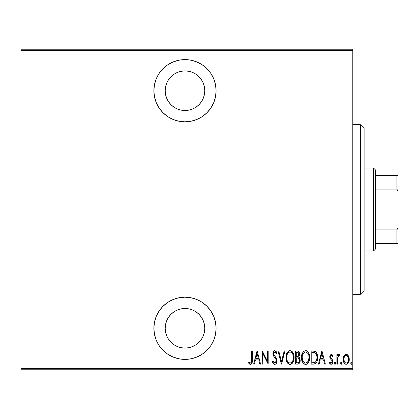 <?xml version="1.0" encoding="UTF-8"?>
<svg xmlns="http://www.w3.org/2000/svg" width="419" height="419" viewBox="0 0 419 419"><rect width="100%" height="100%" fill="white"/><g stroke="black" fill="none" stroke-linecap="round" stroke-linejoin="round"><path stroke-width="0.63" d="M184.989 59.603A31.111 31.111 0 0 1 216.099 90.713A31.111 31.111 0 0 1 184.989 121.824L191.059 121.227L196.893 119.457L202.272 116.582L206.986 112.711L210.857 107.997L213.732 102.618L215.502 96.784L216.099 90.713L215.502 84.643L213.732 78.809L210.857 73.43L206.986 68.716L202.272 64.845L196.893 61.97L191.059 60.2L184.989 59.603L178.918 60.2L173.084 61.97L167.705 64.845L162.991 68.716L159.12 73.43L156.245 78.809L154.475 84.643L153.878 90.713L154.475 96.784L156.245 102.618L159.12 107.997L162.991 112.711L167.705 116.582L173.084 119.457L178.918 121.227L184.989 121.824A31.111 31.111 0 0 1 153.878 90.713A31.111 31.111 0 0 1 184.989 59.603M184.989 297.176A31.111 31.111 0 0 1 216.099 328.286A31.111 31.111 0 0 1 184.989 359.397L191.059 358.8L196.893 357.03L202.272 354.155L206.986 350.284L210.857 345.57L213.732 340.191L215.502 334.357L216.099 328.286L215.502 322.216L213.732 316.382L210.857 311.003L206.986 306.289L202.272 302.418L196.893 299.543L191.059 297.773L184.989 297.176L178.918 297.773L173.084 299.543L167.705 302.418L162.991 306.289L159.12 311.003L156.245 316.382L154.475 322.216L153.878 328.286L154.475 334.357L156.245 340.191L159.12 345.57L162.991 350.284L167.705 354.155L173.084 357.03L178.918 358.8L184.989 359.397A31.111 31.111 0 0 1 153.878 328.286A31.111 31.111 0 0 1 184.989 297.176M184.989 308.489A19.798 19.798 0 0 1 204.786 328.286A19.798 19.798 0 0 1 184.989 348.084A19.798 19.798 0 0 1 165.191 328.286A19.798 19.798 0 0 1 184.989 308.489L188.849 308.871L192.567 309.997L195.987 311.825L198.988 314.287L201.45 317.288L203.278 320.708L204.404 324.426L204.786 328.286L204.404 332.147L203.278 335.865L201.45 339.285L198.988 342.286L195.987 344.748L192.567 346.576L188.849 347.702L184.989 348.084L181.128 347.702L177.41 346.576L173.99 344.748L170.989 342.286L168.527 339.285L166.699 335.865L165.573 332.147L165.191 328.286L165.573 324.426L166.699 320.708L168.527 317.288L170.989 314.287L173.99 311.825L177.41 309.997L181.128 308.871L184.989 308.489L181.128 308.871M184.989 70.916A19.798 19.798 0 0 1 204.786 90.713A19.798 19.798 0 0 1 184.989 110.511A19.798 19.798 0 0 1 165.191 90.713A19.798 19.798 0 0 1 184.989 70.916L188.849 71.298L192.567 72.424L195.987 74.252L198.988 76.714L201.45 79.715L203.278 83.135L204.404 86.853L204.786 90.713L204.404 94.574L203.278 98.292L201.45 101.712L198.988 104.713L195.987 107.175L192.567 109.003L188.849 110.129L184.989 110.511L181.128 110.129L177.41 109.003L173.99 107.175L170.989 104.713L168.527 101.712L166.699 98.292L165.573 94.574L165.191 90.713L165.573 86.853L166.699 83.135L168.527 79.715L170.989 76.714L173.99 74.252L177.41 72.424L181.128 71.298L184.989 70.916M352.798 368.636L20.95 368.636L20.95 50.364L352.798 50.364L352.798 368.636L352.798 49.233L20.95 49.233L352.798 49.233L352.798 50.364L20.95 50.364L20.95 368.636L352.798 368.636L352.798 369.768L352.798 368.636M343.957 355.893L343.334 357.554L343.187 360.115L343.81 362.425L344.737 363.718L346.204 364.279L347.665 363.718L349.09 360.906L349.231 358.868L348.807 356.695L348.042 355.286L346.911 354.416L345.492 354.416L344.355 355.291L343.151 359.313C343.009 361.848 344.025 363.503 346.204 364.279C348.372 363.503 349.388 361.848 349.247 359.313L348.44 355.888L346.204 354.296L343.957 355.893M337.567 364.111L336.892 364.111L337.567 364.111L337.772 357.239L338.416 355.773L339.385 355.652L339.767 354.626L338.547 354.469L337.567 355.888L337.567 354.464L336.892 354.464L336.892 364.111L336.892 354.464L336.892 364.111L337.567 364.111L337.709 357.559L338.981 355.48L339.385 355.652L339.767 354.626L339.102 354.296L337.567 355.888L337.567 354.464L336.892 354.464L337.567 354.464M331.298 354.296L330.093 355.244L329.8 357.208L330.245 358.685L331.958 360.623L332.099 362.058L331.356 363.053L330.706 362.99L329.91 362.079L329.449 362.974L330.104 363.865L331.34 364.258L332.236 363.629L332.749 362.388L332.555 360.005L330.476 357.004L331.073 355.522L331.639 355.6L332.356 356.496L332.833 355.668L331.806 354.448L331.298 354.296L329.784 356.826L330.052 358.313L331.958 360.623L332.152 361.545L331.099 363.095L329.91 362.079L329.449 362.974L331.12 364.279C332.346 363.849 332.916 362.917 332.833 361.492L332.555 360.005L330.659 357.653L330.46 356.779L331.277 355.48L332.356 356.496L332.833 355.668L331.162 354.306M313.601 364.111L315.622 363.556L316.853 361.843L317.565 358.743L317.361 355.071L316.45 352.63L315.423 351.51L314.03 350.996L311.17 350.913L311.17 364.111L313.601 364.111C316.591 363.294 317.921 361.152 317.602 357.679C317.791 355.15 317.005 353.055 315.24 351.389L311.17 350.913L311.17 364.111L311.17 350.913L312.757 350.913M297.857 364.106L295.605 364.111L298.312 364.022L299.103 363.535L299.889 362.205L299.999 358.915L298.621 356.993L299.313 355.673L299.386 353.034L298.208 351.132L295.605 350.913L295.605 364.111L295.605 350.913L295.605 364.111L297.7 364.111C299.459 363.608 300.282 362.356 300.172 360.366L298.621 356.993L299.496 354.181C299.611 352.285 298.81 351.195 297.087 350.913L297.375 350.923M284.208 350.913L284.946 350.913L281.558 364.111L284.946 350.913L284.208 350.913L281.474 361.566L278.745 350.913L278.007 350.913L281.39 364.111L278.007 350.913L281.39 364.111L284.946 350.913L284.208 350.913L281.474 361.566L278.745 350.913L278.007 350.913L278.745 350.913M262.949 364.111L262.949 353.73L268.191 364.111L268.191 350.913L267.516 350.913L267.516 361.314L262.268 350.913L262.268 364.111L262.949 364.111L262.268 364.111L262.949 364.111L262.949 353.73L268.191 364.111L268.191 350.913L267.516 350.913L267.516 361.314L262.268 350.913L262.268 364.111L262.414 350.913M251.61 359.691L251.122 362.754L250.237 363.043L248.975 361.911L248.561 362.927L249.336 363.928L250.457 364.451L251.117 364.284L251.945 363.221L252.285 350.913L251.61 350.913L251.61 359.691C251.887 361.178 251.52 362.315 250.51 363.095L248.975 361.911L248.561 362.927L250.457 364.451C252.076 363.524 252.683 361.985 252.285 359.827L252.285 350.913L251.61 350.913L251.573 361.215M254.38 364.111L253.642 364.111L257.025 350.913L253.642 364.111L254.38 364.111L255.464 359.879L258.753 359.879L259.838 364.111L260.576 364.111L257.193 350.913L253.642 364.111L254.38 364.111L255.464 359.879L258.753 359.879L259.838 364.111L260.576 364.111L257.193 350.913L260.576 364.111L259.838 364.111M274.78 364.451L276.205 363.598L276.99 360.879L276.472 358.585L273.638 354.05L273.848 352.526L274.44 351.97L275.262 352.122L276.189 353.62L276.823 352.808L276.095 351.389L274.801 350.572L273.9 350.933L273.319 351.73L272.958 354.17L273.492 355.909L276.037 359.565L276.231 361.597L275.76 362.603L274.791 363.095L273.879 362.545L273.083 360.895L272.423 361.566L273.204 363.388L274.78 364.451C276.341 363.881 277.079 362.692 276.99 360.879L273.607 353.599L274.717 351.929L276.189 353.62L276.823 352.808L274.801 350.572C273.45 351.064 272.827 352.091 272.931 353.652L273.366 355.663L276.037 359.565L276.315 360.859L274.791 363.095L273.083 360.895L272.423 361.566C272.68 363.058 273.466 364.017 274.78 364.451M285.957 357.569L286.423 360.811L288.057 363.629L290.032 364.451L292.006 363.603L293.63 360.764L294.08 357.507L293.63 354.228L291.975 351.389L289.969 350.572L288.01 351.452L286.586 353.783L285.957 357.569C285.742 361.021 287.104 363.315 290.032 364.451C292.96 363.283 294.306 360.969 294.08 357.507C294.316 354.008 292.944 351.698 289.969 350.572C287.067 351.782 285.732 354.113 285.957 357.569M301.528 357.569L301.989 360.811L303.628 363.629L305.603 364.451L307.577 363.603L309.196 360.764L309.651 357.507L309.196 354.228L307.541 351.389L305.54 350.572L303.576 351.452L302.157 353.783L301.528 357.569C301.313 361.021 302.67 363.315 305.603 364.451C308.525 363.283 309.877 360.969 309.651 357.507C309.882 354.008 308.515 351.698 305.54 350.572C302.633 351.782 301.298 354.113 301.528 357.569M319.184 364.111L318.45 364.111L321.834 350.913L318.45 364.111L319.184 364.111L320.268 359.879L323.562 359.879L324.646 364.111L325.385 364.111L322.002 350.913L318.45 364.111L319.184 364.111L320.268 359.879L323.562 359.879L324.646 364.111L325.385 364.111L322.002 350.913L325.385 364.111L324.646 364.111M334.352 363.179L334.708 364.148L335.352 364.148L335.708 363.179L335.352 362.21L334.708 362.21L334.388 362.828L335.032 364.279L335.708 363.179L335.032 362.079L334.352 363.179M340.616 363.179L340.972 364.148L341.616 364.148L341.967 363.179L341.616 362.21L340.966 362.21L340.647 362.828L341.291 364.279L341.967 363.179L341.291 362.079L340.616 363.179M350.766 363.179L350.918 363.865L351.531 364.268L352.112 363.006L351.766 362.21L351.269 362.116L350.766 363.179L351.447 364.279L352.122 363.179L351.447 362.079L350.818 363.603M20.95 369.768L352.798 369.768L20.95 369.768L20.95 368.636L20.95 369.768M251.61 350.913L252.285 350.913L252.259 361.199M252.238 361.613L252.207 362.011M252.081 362.786L251.95 363.205M250.63 364.436L251.452 364.011M250.143 364.41L249.844 364.294M248.923 363.446L248.561 362.927L248.975 361.911L249.457 362.435L248.975 361.911M249.714 362.681L250.955 362.927M249.991 362.906L250.51 363.095L249.991 362.906M251.259 362.55L251.426 362.173M251.5 361.869L251.604 360.225M257.109 353.458L258.408 358.528L255.81 358.528L257.109 353.458L258.408 358.528L255.81 358.528L257.109 353.458M267.516 350.913L268.191 350.913L268.04 364.111M273.848 364.121L273.382 363.655M273.198 363.388L272.958 362.954L273.204 363.388M272.423 361.566L273.083 360.895L273.34 361.587M273.654 362.21L274.251 362.912M274.435 363.022L274.979 363.079M275.76 362.603L276.294 360.529M276.027 362.184L276.205 361.702M276.173 359.931L275.901 359.277M275.739 358.989L275.555 358.69M275.744 358.999L275.094 358.041M274.34 357.093L274.005 356.658M272.958 354.175L272.931 353.652M272.952 353.149L273.02 352.672M273.141 352.18L273.298 351.771M273.324 351.719L273.895 350.939M273.911 350.923L274.33 350.666M275.859 351.091L276.31 351.74M276.493 352.08L276.823 352.808L276.189 353.62L275.938 353.086M276.184 353.615L276.016 353.243M275.65 352.562L275.267 352.128M275.005 351.981L274.44 351.97M274.194 352.101L273.916 352.405M273.853 352.52L273.607 353.599M273.733 354.484L274.262 355.506M274.628 355.972L275.163 356.621M276.351 358.35L276.194 358.062M276.755 359.324L276.854 359.685M276.859 359.706L276.954 360.261M276.985 361.168L276.954 361.55M276.875 362.032L276.729 362.566M276.2 363.608L274.922 364.441M272.58 362.037L272.759 362.498M286.009 356.443L286.156 355.385M286.418 354.291L286.58 353.798M289.424 350.635L289.697 350.588M290.247 350.588L291.975 351.389M292.017 351.431L292.368 351.803M292.692 352.243L293.216 353.165M293.887 355.291L293.625 354.217M293.913 355.417L294.033 356.386M294.033 358.633L293.892 359.696M293.227 361.807L292.713 362.739M292.357 363.226L291.87 363.729M291.587 363.954L291.116 364.221M291.095 364.231L290.592 364.394M289.487 364.394L288.958 364.231M288.785 364.148L288.068 363.634M288.047 363.613L287.371 362.807M287.35 362.775L286.832 361.854M286.811 361.817L286.428 360.832M286.156 359.753L286.004 358.659M291.446 352.452L290.006 351.929C292.436 352.829 293.567 354.689 293.405 357.501L293.368 356.611L293.405 357.501C293.583 360.345 292.452 362.21 290.006 363.095L291.31 362.692M292.682 354.029L292.881 354.479M291.64 362.44L292.085 361.979L291.278 362.713L290.006 363.095C287.596 362.21 286.476 360.366 286.638 357.564C286.465 354.741 287.586 352.861 290.006 351.929L290.875 352.112L292.3 353.364M292.127 361.927L292.383 361.566M292.483 361.398L292.085 361.979M292.719 360.953L292.912 360.487M293.096 359.911L292.698 361M293.368 358.402L293.242 359.293M286.8 359.329L287.361 361.016L286.8 359.329L286.675 356.669L286.753 359.083M288.094 362.136L288.377 362.43M288.429 362.477L289.136 362.927L287.361 361.016M290.006 351.929L289.131 352.117L290.006 351.929M288.392 352.62L289.131 352.117M287.607 353.584L287.874 353.186M286.675 356.669L286.8 355.757M297.668 350.96L298.386 351.232M298.998 351.95L299.47 353.599M299.496 354.181L299.485 353.893M299.051 356.37L299.313 355.673M299.046 356.375L298.867 356.684M299.025 357.271L299.349 357.585M299.852 358.465L300.098 359.387M300.051 361.607L299.925 362.089M299.873 362.252L299.643 362.775M298.312 364.022L298.867 363.739M297.574 357.889L296.736 357.852L298.16 358.004L299.496 360.366C299.491 361.901 298.757 362.697 297.286 362.76L296.28 362.76L296.28 357.852L297.988 357.952M298.323 358.083L299.187 358.968L299.454 360.895L299.423 359.638M298.941 362.152L298.632 362.451M298.763 354.83L298.82 354.207C298.836 355.673 298.145 356.438 296.741 356.496L296.28 356.496L296.28 352.264L297.207 352.264C298.328 352.379 298.867 353.023 298.82 354.207L298.747 353.489L298.338 355.888L296.741 356.496L297.38 356.449M298.469 352.824L298.747 353.489M297.574 352.295L297.94 352.395M297.925 352.389L297.663 352.311M297.637 356.391L298.558 355.506M299.365 359.413L299.187 358.968M299.161 358.91L298.768 358.386M297.286 362.76L296.28 362.76L296.28 357.852L296.736 357.852M299.454 360.895L299.365 361.304M298.805 353.846L298.757 354.872M296.741 356.496L296.28 356.496L296.28 352.264L297.207 352.264M301.575 356.443L301.717 355.401M301.989 354.291L302.151 353.798M305.262 350.588L305.001 350.635M306.085 350.624L305.812 350.588M306.1 350.63L306.614 350.782M307.593 351.441L307.934 351.803M308.258 352.243L308.782 353.165M309.458 355.291L309.191 354.217M309.479 355.417L309.604 356.386M309.604 358.633L309.458 359.691M308.803 361.791L308.269 362.754M307.923 363.231L307.651 363.53M306.661 364.231L306.148 364.394M305.053 364.394L303.628 363.629M304.351 364.148L303.634 363.634M303.613 363.613L302.932 362.796M302.921 362.775L302.398 361.859M302.377 361.817L301.994 360.827M301.717 359.738L301.57 358.659M307.012 352.452L305.571 351.929C308.002 352.829 309.138 354.689 308.971 357.501L308.934 358.402L308.971 357.501C309.149 360.345 308.017 362.21 305.571 363.095L306.876 362.692M308.667 359.911L307.483 362.173M302.24 358.454L302.927 361.016L302.204 357.564L302.324 359.083M308.253 354.029L308.452 354.479M307.206 362.44L305.571 363.095C303.167 362.21 302.041 360.366 302.204 357.564C302.031 354.741 303.157 352.861 305.571 351.929L306.441 352.112L307.865 353.364M307.693 361.927L307.949 361.566M308.284 360.953L308.478 360.487M305.571 351.929L304.702 352.117L305.571 351.929M303.964 352.615L304.702 352.117M303.173 353.584L303.44 353.186M302.246 356.663L302.371 355.757M302.214 357.114L302.204 357.564L302.214 357.114M313.941 350.986L314.397 351.064M314.664 351.138L314.947 351.237M316.403 352.557L315.423 351.51M317.361 355.055L316.921 353.568M317.534 356.208L317.576 356.81M317.602 357.679L317.592 358.208M317.592 358.276L317.565 358.748M317.497 359.382L317.44 359.801M317.173 360.969L317.251 360.691M316.843 361.869L316.575 362.404M316.214 362.964L315.627 363.545M315.622 363.556L315.287 363.76M315.015 363.881L314.659 363.991M314.486 364.032L314.135 364.085M314.255 352.437L313.642 352.332L314.255 352.437M314.47 362.613L311.851 362.76L311.851 352.264L314.837 352.636C316.392 353.898 317.089 355.579 316.926 357.674L316.905 356.962L316.926 357.674C317.078 359.628 316.445 361.209 315.02 362.419L315.549 362.042L312.757 362.76L314.15 362.671M316.843 359.02L315.559 362.032M313.024 352.279L313.642 352.332M316.858 356.449L316.905 356.962M316.256 354.196L315.675 353.296L316.837 356.25M316.219 361.136L316.355 360.853M321.918 353.458L323.217 358.528L320.614 358.528L321.918 353.458L323.217 358.528L320.614 358.528L321.918 353.458M331.429 354.306L331.806 354.448M331.858 354.484L332.215 354.788M332.319 354.909L332.55 355.212M332.833 355.668L332.356 356.496L332.157 356.16M332.005 355.951L332.356 356.496M331.79 355.721L331.073 355.522M330.643 355.972L330.533 356.25M330.502 356.375L330.476 357.004M330.575 357.444L330.46 356.779L331.502 358.648M332.833 361.492L332.812 361.943M332.749 362.388L332.476 363.226M332.461 363.257L332.246 363.613M332.236 363.629L331.937 363.964M330.575 364.169L330.842 364.252M329.449 362.974L329.91 362.079M331.911 362.535L332.058 362.189M332.099 362.047L332.141 361.309M332.152 361.545L331.958 360.623L332.152 361.545M329.784 356.826L329.8 356.422M330.093 355.244L330.298 354.888M332.099 359.272L331.811 358.947M334.362 363.006L334.414 362.713M337.819 355.349L338.096 354.903M338.117 354.872L338.547 354.469M338.955 354.312L339.767 354.626L339.385 355.652L338.672 355.569M339.385 355.652L338.981 355.48L339.385 355.652M337.772 357.239L337.63 358.297M337.614 358.554L337.567 360.869M337.651 358.051L337.709 357.559M340.626 363.006L340.678 362.713M341.909 362.713L341.962 363.006M344.355 355.291L344.847 354.783M345.492 354.422L345.843 354.327M346.204 354.296L346.56 354.327M346.586 354.327L347.534 354.773M349.064 357.548L349.2 358.413M349.231 358.868L349.205 358.449M349.205 360.125L349.09 360.906M348.351 362.859L348.1 363.242M348.095 363.247L347.76 363.629M346.607 364.242L347.121 364.08M345.79 364.242L345.424 364.142M343.81 362.414L343.512 361.681M343.496 361.634L343.308 360.911M343.219 360.403L343.192 360.125M343.198 358.407L343.339 357.543M343.334 357.554L343.198 358.428M348.54 359.926L348.566 359.324C348.671 361.262 347.88 362.519 346.199 363.095C344.518 362.519 343.727 361.262 343.831 359.324C343.727 357.376 344.518 356.092 346.199 355.48L345.596 355.6L346.199 355.48C347.875 356.098 348.666 357.376 348.566 359.324L348.535 359.947M348.488 358.297L348.556 359.628M347.32 355.935L348.289 357.496M346.351 355.49L347.073 355.747M347.686 362.294L347.32 362.671M343.884 358.47L344.099 361.084M345.602 362.985L344.58 362.116M345.078 362.671L345.57 362.969M344.339 361.697L343.858 358.706L344.35 356.925L345.319 355.747L344.758 356.27M344.669 356.396L344.057 357.664M350.776 363.006L350.829 362.713M351.824 362.267L352.06 362.713M351.887 364.011L352.07 363.603M289.56 363.053L289.136 362.927M287.02 354.903L287.586 353.615M293.242 355.726L293.368 356.611M297.092 357.857L297.453 357.873M299.496 360.366L299.485 360.633M299.328 361.414L298.962 362.126M298.208 362.65L297.752 362.739M308.96 357.952L308.264 361M305.571 363.095L303.964 362.445L302.927 361.016M302.586 354.903L303.152 353.615M308.808 355.726L308.934 356.611M313.333 362.744L311.851 362.76L311.851 352.264L312.406 352.264M316.926 357.674L316.921 358.009M316.905 358.345L316.56 360.314M314.48 362.608L313.91 362.702M348.446 360.539L348.289 361.131M345.319 355.747L345.89 355.511M159.12 345.57L159.702 346.408M167.705 354.155L173.084 357.03M210.857 345.57L211.616 344.376M204.404 324.426L204.786 328.286M162.991 68.716L162.457 69.261M173.084 119.457L173.796 119.74M213.732 78.809L213.323 77.871M206.986 68.716L205.865 67.648M165.573 94.574L165.191 90.713M188.849 110.129L184.989 110.511M360.34 294.348L364.111 290.577L364.111 128.424L360.34 124.653L360.34 294.348L360.34 124.653L352.798 124.653L360.34 124.653L364.111 128.424L364.111 290.577L360.34 294.348L352.798 294.348L360.34 294.348M375.424 189.105L375.424 169.905L373.539 168.019L373.539 250.981L375.424 249.096L375.424 189.105L375.424 249.096L373.539 250.981L373.539 168.019L364.111 168.019L373.539 168.019L375.424 169.905L375.424 189.105L396.919 189.105L398.05 191.399L398.05 227.601L396.919 229.895L375.424 229.895L396.919 229.895L396.919 243.439L398.05 243.439L398.05 227.601L398.05 243.439L396.919 243.439L396.919 229.895L398.05 227.601L398.05 175.561L375.424 175.561L396.919 175.561L396.919 189.105L396.919 175.561L398.05 175.561L398.05 191.399L396.919 189.105L375.424 189.105M364.111 250.981L373.539 250.981L364.111 250.981M375.424 243.439L396.919 243.439L375.424 243.439"/></g></svg>
